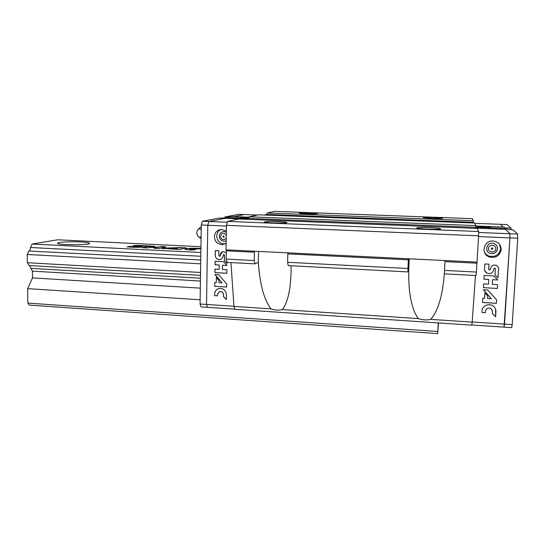 <?xml version="1.0" encoding="UTF-8"?>
<svg xmlns="http://www.w3.org/2000/svg" width="545" height="545" viewBox="0 0 545 545"><rect width="100%" height="100%" fill="white"/><g stroke="black" fill="none" stroke-linecap="round" stroke-linejoin="round"><path stroke-width="0.82" d="M438.255 322.913L437.71 333.629L438.521 322.933M437.71 333.629L29.11 305.077L27.836 303.095L27.659 288.639L32.496 277.896L32.421 271.137L29.566 265.579M438.507 323.662L438.541 322.933L438.459 323.655M200.744 260.013L28.885 250.993L27.25 254.495L27.345 262.717L29.055 265.551L200.512 275.354M28.885 250.993C29.9 250.632 30.438 249.474 30.506 247.505L32.114 244.044L57.62 239.786L200.941 246.728M200.689 263.8L27.25 254.495M200.56 272.466L27.345 262.717M200.471 278.202L30.745 268.351M200.431 281.029L32.421 271.137M200.322 288.142L32.496 277.896M200.144 299.784L27.659 288.639M437.805 331.496L27.836 303.095M80.769 241.946C86.587 242.259 89.543 242.729 89.646 243.356C89.952 245.277 56.04 245.127 57.545 243.199C57.579 242.123 71.013 241.428 80.769 241.946M200.86 252.519L32.114 244.044M129.397 246.401L127.128 246.912L133.947 247.253C138.811 247.403 141.727 247.246 142.701 246.769L136.993 245.972L151.892 246.088L140.12 245.516C136.032 245.4 133.593 245.536 132.789 245.931L137.865 246.647L129.397 246.401L127.714 246.946M147.545 246.483L142.545 247.682L147.702 247.934L150.188 247.328L156.47 247.641L154.031 248.248L159.229 248.506L165.98 246.783L160.898 246.531L158.316 247.178L152.069 246.871L154.698 246.231L147.545 246.483L143.097 247.709M181.465 247.539L164.29 248.091L162.124 248.649L177.854 248.139L176.124 248.609L167.124 248.629L179.721 249.521L186.043 247.764L164.29 248.091M200.914 248.493L197.549 248.329C190.471 248.091 186.254 248.329 184.884 249.031C184.973 249.501 187.173 249.862 191.486 250.107L195.348 249.78L189.817 249.12L200.914 248.82M200.798 256.252L30.506 247.505M200.914 248.649L197.549 248.486C190.696 248.254 186.479 248.472 184.905 249.147M189.817 249.16L193.005 249.665M194.878 249.917L192.998 249.821M185.559 247.9L181.465 247.696M177.854 248.139L176.124 248.772L169.093 248.724M153.942 246.415L147.545 246.64M165.462 246.912L160.891 246.687L158.309 247.335L152.069 246.871M156.47 247.641L154.569 248.275M137.865 246.796L129.397 246.565M150.025 246.156L140.12 245.516M140.12 245.672L132.844 246.033M136.993 245.979L137.653 246.081M142.654 246.831L137.653 246.238M164.29 248.254L162.839 248.629M444.979 261.627L445.033 260.558L477.038 262.125L476.93 263.201L444.979 261.627L444.516 270.409L476.419 272.064L476.058 275.525L444.339 273.849L444.516 270.409M408.348 258.759L408.355 259.822L287.828 253.875L287.631 252.846L445.033 260.558M478.66 231.523L227.558 221.386L238.751 219.008L477.147 228.437L478.66 231.523L478.565 235.828L226.461 225.344L225.998 249.828L254.134 251.204L254.386 252.226L226.291 250.843L226.134 259.1L227.088 262.383L255.006 263.855L258.31 262.343L258.568 251.422M225.998 249.828L226.291 250.843M476.93 263.201L476.419 272.064M408.355 259.822L407.946 268.515L287.59 262.281L287.828 253.875M254.386 252.226L254.188 260.551L226.134 259.1M407.946 268.515L407.967 271.935L288.237 265.613L287.59 262.281M254.188 260.551L255.006 263.855M407.967 271.935L408.716 270.204L409.261 258.807L408.716 270.231C408.403 293.305 411.604 309.424 418.335 318.58L282.249 309.601C278.747 310.493 275 310.248 271.001 308.858L233.975 306.419L234.841 309.322L471.868 325.161L472.181 322.129L430.605 319.39C426.476 320.29 422.389 320.017 418.335 318.58M444.345 273.856C442.492 296.282 437.914 311.461 430.605 319.39M475.472 275.498L472.181 322.129M291.057 265.762L291.084 271.574C290.567 290.301 287.624 302.979 282.249 309.601M254.134 251.204L287.631 252.846M478.565 235.828L477.038 262.125M271.001 308.858C264.114 300.05 259.883 284.545 258.31 262.343M230.951 262.588L233.975 306.419M267.152 212.993L473.36 220.705L472.358 218.647L274.789 211.371L267.152 212.993L266.805 214.451L264.202 215.023M433.098 217.373L442.594 218.245C442.635 218.92 422.157 218.136 423.24 217.509L433.098 217.373M309.989 212.829L317.558 213.538C317.64 214.178 298.292 213.606 299.28 213L309.989 212.829M473.36 220.705L473.319 222.265L266.805 214.451M473.319 222.265L473.659 222.994M249.147 216.808L475.758 225.589L474.497 223.021L258.568 214.812L249.147 216.808L248.738 218.422L244.93 219.254M475.758 225.589L475.71 227.326L248.738 218.422M475.71 227.326L476.221 228.396M278.045 221.631C283.727 221.883 286.67 222.21 286.895 222.612C286.908 223.579 263.092 222.898 264.441 221.972C265.844 221.502 270.375 221.386 278.045 221.631M428.949 227.647C436.286 227.987 440.19 228.409 440.667 228.927C440.585 229.956 415.161 228.886 416.693 227.926C417.77 227.497 421.857 227.401 428.949 227.647M227.558 221.386L226.461 225.344M475.744 226.005L504.22 227.115L505.549 228.43L505.549 229.363L509.916 233.744L509.957 237.899L504.036 327.136L471.881 324.99M510.944 229.629L511.04 228.13L507.048 224.567L500.528 224.315L503.28 227.081L500.528 224.315L474.647 223.327M476.126 228.198L505.549 229.363L509.916 233.744L509.957 237.899L478.524 236.584M511.04 228.13L505.91 227.933L507.511 229.493L512.797 229.697L517.675 234.064L478.639 232.477M501.141 249.658C501.005 244.957 498.539 242.096 493.743 241.088C483.892 239.446 480.097 254.324 489.628 257.042C495.957 258.187 499.792 255.721 501.141 249.658M517.675 234.064L517.75 238.226L509.957 237.899L504.527 324.098L472.195 321.966M488.518 284.143L483.647 283.877L483.415 287.671L497.367 288.455L497.605 284.647L492.264 284.354L492.544 279.701L497.892 279.987L493.913 275.947L484.144 275.429L483.919 279.238L488.797 279.496L488.518 284.143M482.046 310.861L481.944 312.53L485.35 312.741L485.452 311.072C486.569 308.014 488.586 307.353 491.501 309.083L492.517 311.515L492.387 313.607L495.63 316.768L495.936 311.726C496.018 309.71 495.303 307.986 493.797 306.549C489.832 302.598 482.107 305.459 482.046 310.861M482.788 298.251L482.543 302.475L496.454 303.313L496.665 299.948L487.721 290.035L483.292 289.783L491.392 298.755L487.652 298.537L487.795 296.119L484.887 292.89L484.56 298.353L482.788 298.251M489.022 264.175L484.825 263.964L484.525 269.06C484.491 270.804 485.248 272.146 486.787 273.086C490.452 274.333 492.769 273.14 493.722 269.523L493.77 268.671L494.894 268.031L495.344 268.753L494.976 274.762L498.021 277.861L498.573 268.917C498.525 267.248 497.714 266.049 496.141 265.32C493.171 264.611 491.304 265.674 490.548 268.508L490.5 269.359L489.192 270.068L488.715 269.271L489.022 264.175M486.392 254.57L486.038 254.495M489.403 256.566L489.063 256.831L489.41 256.579M483.51 226.509L490.698 227.251C490.643 227.79 476.139 227.142 476.902 226.638L483.51 226.509M505.549 228.43L475.71 227.258M491.386 248.908L491.863 249.222L492.83 248.159M492.98 248.656L492.346 247.852C491.202 248.132 491.065 248.643 491.951 249.385L492.98 248.656M497.531 248.704C497.462 245.809 495.964 244.003 493.041 243.295C486.603 241.994 484.069 251.872 490.418 253.452C494.356 254.045 496.727 252.464 497.531 248.704M484.41 252.062C485.445 254.025 487.039 255.387 489.206 256.15C495.466 257.274 499.261 254.842 500.596 248.84L499.445 244.262M488.77 269.611L489.015 264.175M494.976 274.748L498.007 277.841L498.573 268.917M498.559 268.896L498.164 267.145M495.269 268.392L494.88 268.011L493.77 268.671M484.75 270.702L486.774 273.065C490.445 274.305 492.755 273.12 493.709 269.502L493.763 268.651M487.646 298.51L487.789 296.105M483.313 289.783L491.392 298.755M482.543 302.448L496.447 303.286L496.652 299.934M492.394 313.586L495.616 316.734L495.616 309.328M492.373 310.493L491.488 309.049C488.579 307.319 486.562 307.979 485.438 311.038L485.452 311.072M481.944 312.496L485.35 312.741L485.438 311.038M488.783 279.469L483.919 279.21M492.264 284.354L492.537 279.674L497.864 279.96M483.422 287.644L497.36 288.428L497.592 284.647M486.406 254.583L486.045 254.508M511.673 327.647L504.036 327.136L504.527 324.098L512.205 324.602L511.673 327.647M517.75 238.226L512.205 324.602M225.385 217.898L218.981 218.095L202.406 221.243L201.269 224.996L200.083 304.028L201.105 306.91L234.793 309.158M200.083 304.028L206.514 304.451L207.502 307.339L206.514 304.451L207.781 225.269L208.892 221.508L225.269 218.3L225.507 217.448L230.535 216.481L249.051 217.196M227.537 217.053L224.99 216.958L238.771 214.335L244.364 214.553L233.88 216.61L244.364 214.553L257.438 215.05M201.269 224.996L207.781 225.269L206.514 304.451L233.962 306.263M226.127 243.247L222.428 244.63C217.55 244.392 214.873 241.748 214.383 236.7C214.866 232.225 217.271 229.792 221.604 229.397L226.352 231.209M202.406 221.243L208.892 221.508L207.781 225.269L226.447 226.046M219.165 269.325L214.996 269.094L214.934 272.616L226.863 273.283L226.931 269.755L222.367 269.502L222.449 265.19L227.013 265.435L223.477 261.709L215.132 261.266L215.071 264.795L219.24 265.02L219.165 269.325L219.24 265.02M214.566 294.109L214.539 295.663L217.455 295.846L217.482 294.293L219.499 291.616C221.774 291.289 223.116 292.304 223.525 294.668L223.491 296.609L226.359 299.525L226.447 294.852C225.793 290.11 223.184 288.019 218.627 288.591C216.106 289.504 214.757 291.343 214.566 294.109L214.539 295.663M214.771 282.419L214.703 286.336L226.597 287.052L226.659 283.931L218.688 274.782L214.9 274.571L222.122 282.855L218.927 282.664L218.967 280.423L216.372 277.439L216.283 282.508L214.771 282.419M226.257 252.757L223.314 251.606C221.57 251.933 220.582 253.009 220.357 254.835L219.703 256.368L218.817 255.544L218.906 250.823L215.316 250.646L215.234 255.367C215.547 258.214 217.087 259.624 219.846 259.59C221.829 259.141 222.905 257.867 223.096 255.762L223.682 254.317L224.451 255.046L224.342 260.612L227.047 263.467L227.074 262.336M245.638 219.104L225.269 218.3L208.892 221.508L227.32 222.258M225.507 217.448L248.752 218.354M248.827 218.075L240.011 217.509L248.997 217.394M219.873 256.32L220.344 255.625M222.646 251.756L220.405 254.822L220.391 255.605M223.573 254.345L224.499 255.026L224.397 260.592L227.054 263.399M215.37 250.652L215.289 255.346C215.602 258.201 217.135 259.604 219.894 259.577L220.616 259.393M214.819 282.426L214.703 286.336M216.419 277.5L216.283 282.508M214.975 274.571L222.122 282.855M218.674 288.564C216.161 289.484 214.805 291.316 214.621 294.082M223.525 294.668L223.539 296.582L226.359 299.443M223.573 294.641C223.171 292.277 221.829 291.262 219.546 291.589L219.097 291.779M215.186 261.273L215.125 264.775L219.294 264.999M222.449 265.19L226.993 265.415M215.05 269.101L214.989 272.595L226.863 273.256M214.75 286.316L226.597 287.024M214.594 295.635L217.455 295.812M225.099 243.888L224.71 243.928C219.873 243.69 217.223 241.074 216.74 236.074C216.924 232.953 218.375 230.733 221.086 229.411M222.122 231.918L223.866 231.55L226.332 232.252M226.175 240.747L224.383 241.237C221.27 241.067 219.567 239.391 219.274 236.223C219.478 233.512 221.011 231.952 223.866 231.55M222.844 236.496L223.511 235.801C224.431 236.258 224.458 236.741 223.593 237.252L222.844 236.496M223.961 237.13L223.3 236.373L223.593 235.801M224.99 216.958L224.969 217.98M201.2 229.765C200.144 228.716 199.089 228.634 198.033 229.506C196.425 231.7 196.432 233.996 198.06 236.407C199.061 237.382 200.07 237.484 201.091 236.7M201.241 227.061L199.443 228.096M198.768 236.966L201.064 238.655M495.8 248.786C496.107 244.351 488.742 244.031 488.518 248.452C488.218 252.866 495.562 253.214 495.8 248.786M226.216 238.26C223.457 240.604 221.536 239.977 220.439 236.387C221.665 232.899 223.614 232.449 226.277 235.038M493.041 243.295C495.964 244.017 497.462 245.822 497.537 248.718C496.454 252.655 494.083 254.236 490.418 253.452M489.206 256.15L489.628 257.042M222.428 244.63L224.71 243.928M198.033 229.506L199.647 227.885"/></g></svg>

